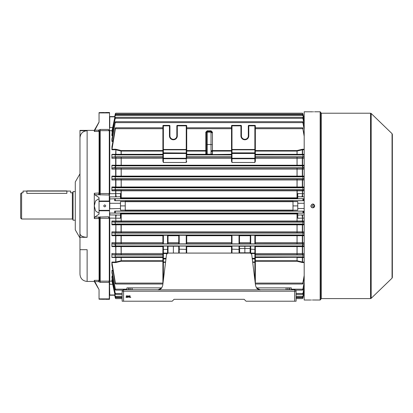 <?xml version="1.0" encoding="UTF-8"?>
<svg xmlns="http://www.w3.org/2000/svg" width="413" height="413" viewBox="0 0 413 413"><rect width="100%" height="100%" fill="white"/><g stroke="black" fill="none" stroke-linecap="round" stroke-linejoin="round"><path stroke-width="0.62" d="M21.605 219.009L20.65 218.054L20.65 193.754L21.605 192.799L21.605 219.009L72.352 219.009L72.352 192.799L70.685 192.799L70.685 191.085L66.875 191.085L66.875 193.367C71.795 192.747 71.795 192.747 66.875 193.367L26.845 193.367C21.925 192.747 21.925 192.747 26.845 193.367L26.845 191.085L23.035 191.085L23.035 192.799L21.605 192.799M75.212 220.201L73.07 220.201L73.07 191.606L75.212 191.606M313.482 206.903C314.773 206.237 314.773 205.571 313.482 204.905C312.192 205.571 312.192 206.237 313.482 206.903L313.679 206.887M314.463 206.102L314.314 205.349M320.87 112.501L320.87 299.306L320.152 300.019L320.152 111.789L320.87 112.501M312.398 111.804L304.19 111.789L304.19 300.019L310.86 300.019M312.77 111.809C310.308 111.789 310.308 111.789 312.77 111.809C315.227 111.789 315.227 111.789 312.77 111.809M312.77 300.003C310.308 300.024 310.308 300.024 312.77 300.003C315.227 300.024 315.227 300.024 312.77 300.003M311.738 300.008L312.037 300.003M314.639 206.278L314.53 206.634M314.355 206.965L313.808 207.502M313.498 207.667L313.137 207.775M312.77 207.811L312.393 207.775M312.037 207.667L311.557 207.378M311.185 206.965L311.004 206.634M310.896 206.278L310.86 205.906C312.13 208.364 313.405 208.364 314.675 205.906C313.405 203.444 312.135 203.444 310.86 205.906L312.491 204.017M392.35 134.349L392.35 277.459L392.061 278.145L392.061 133.667L392.35 134.349M313.797 111.799L313.498 111.804M312.915 204.001L313.245 204.058M313.498 204.141L314.551 205.23M313.142 300.003L320.152 300.019M23.035 191.085L70.685 191.085M99.043 199.138L98.279 198.994L95.491 201.017L94.288 205.906L94.288 193.263L99.419 193.01L100.189 193.537L109.285 193.537L109.285 130.668L100.189 130.668L99.419 131.339A0.475 0.47 -0 0 1 99.084 131.479L99.058 131.437A0.475 0.459 126.6 0 0 99.368 131.303L98.49 130.209L100.189 129.439L108.294 129.439L109.522 130.751L109.522 299.306L105.682 299.306M98.268 288.331L94.288 281.434L94.288 280.37L99.084 280.329A0.475 0.47 180 0 1 99.419 280.468L100.189 281.139L109.285 281.139L109.285 218.27L100.189 218.27L99.084 218.771L99.368 218.492L98.49 217.073L108.294 216.789L109.522 217.269M104.757 204.905C103.467 205.571 103.467 206.237 104.757 206.903C106.048 206.237 106.048 205.571 104.757 204.905L104.561 204.925M103.777 205.71L103.926 206.459M104.757 299.301C103.467 299.306 103.467 299.306 104.757 299.301C106.048 299.306 106.048 299.306 104.757 299.301L104.396 299.301M104.757 112.506C103.467 112.501 103.467 112.501 104.757 112.506C103.467 112.501 103.467 112.501 104.757 112.506C106.048 112.501 106.048 112.501 104.757 112.506C106.048 112.501 106.048 112.501 104.757 112.506M75.28 229.84L75.28 181.968L75.28 229.84L79.916 237.873L79.977 173.697M94.288 281.434L87.128 281.434L87.128 249.689L79.977 249.689L79.977 233.717C80.401 235.9 82.781 237.098 87.128 237.31L79.977 237.31L79.977 227.346M79.977 184.461L79.977 137.896C80.39 133.544 82.77 131.148 87.128 130.714L79.977 130.714L79.977 130.374L94.288 130.374L99.043 122.067L99.043 120.844M94.288 218.544L94.83 217.073L98.49 217.073L99.058 218.544L94.288 218.544L94.288 205.906L95.594 210.955L98.279 212.814L99.043 212.674M109.522 201.456L99.043 201.456L99.043 201.033L109.285 201.033L109.285 195.019L98.506 194.745A1.905 1.353 111.5 0 0 99.853 193.181L99.853 130.869A1.905 0.49 42.8 0 1 98.506 130.193L99.058 131.437L94.288 131.437L94.288 130.374M109.285 281.139L109.022 281.552L109.522 281.098M87.128 281.434C82.786 281.01 80.401 278.63 79.977 274.289L79.977 249.689M79.977 233.717L79.977 130.714M98.506 194.745L94.83 194.74L99.043 197.651L99.043 201.033M94.83 194.74L94.288 193.263M109.522 210.78L99.043 210.78L99.043 214.156L94.83 217.073M98.506 281.614L94.83 281.599L99.043 289.606L99.043 298.888L109.285 298.888L109.285 282.368L100.189 282.368L98.506 281.614A1.905 0.49 137.2 0 1 99.853 280.938L99.853 218.632A1.905 1.353 68.5 0 0 98.506 217.062M94.83 281.599L94.288 280.37M95.491 283.457L95.883 284.129M96.379 284.98L97.081 286.209M97.298 286.596L97.633 287.19M99.043 289.74L99.043 290.2M109.285 193.537L109.022 194.44L109.522 194.812M108.294 129.439L109.285 130.668M108.294 216.789L109.285 218.27M97.427 124.984L96.286 126.987M95.95 127.565L94.747 129.605M94.288 131.437L94.83 130.209L98.506 130.193M105.759 112.501L109.522 112.501L109.522 112.919L99.043 112.919L99.043 122.202L94.83 130.209M109.522 112.919L109.522 130.751M80.014 234.078L80.127 234.445M87.128 237.31L87.128 130.714L85.047 131.024M84.376 131.267L83.147 131.928M82.068 132.821L81.18 133.91M80.52 135.154L80.287 135.815M80.081 136.693L79.977 137.896M99.043 112.919L99.043 112.61L109.522 112.61M103.756 112.501L99.043 112.61M99.368 193.315L99.058 193.263L98.49 194.74L99.419 193.01L99.368 131.303M109.285 298.888L109.522 299.193L99.043 299.198L103.756 299.306M99.043 299.198L99.043 298.888M99.043 210.78L99.043 210.351L109.522 210.351M99.043 201.456L99.043 210.351M109.022 281.552L109.285 282.368M109.285 201.033L109.522 201.394M109.022 194.44L109.285 195.019L109.285 194.637M99.368 280.504A0.475 0.459 53.4 0 0 99.058 280.37L98.49 281.599L99.419 280.468L99.368 218.492M129.728 296.565L129.15 297.443L128.593 296.565L129.15 295.687L129.728 296.565M296.09 291.186L296.09 301.211L246.055 301.211L244.145 299.306L174.095 299.306L172.19 301.211L122.155 301.211L122.155 291.186M130.818 297.401L130.028 297.401L130.028 295.734L130.178 297.231L130.818 297.401M128.443 296.565L127.87 297.443L127.312 296.565L127.87 295.687L128.443 296.565M126.992 296.198L126.631 295.858L126.094 296.245L126.636 295.687L127.142 296.183L126.388 297.231L127.163 297.401L126.027 297.401L126.992 296.198M255.544 285.59L251.708 254.336L250.288 253.081L167.952 253.081L166.532 254.336L162.696 285.59L161.679 287.995L157.916 289.864L260.324 289.864L256.561 287.995L255.544 285.59M123.564 289.776L157.967 289.776A4.765 4.765 0 0 0 161.679 287.995A4.765 4.765 0 0 1 157.967 289.776L157.916 289.864M260.324 289.864L260.278 289.776A4.765 4.765 0 0 1 256.561 287.995A4.765 4.765 0 0 0 260.278 289.776L294.681 289.776M192.917 299.306L174.095 299.306M225.322 299.306L244.145 299.306M256.463 287.871L291.325 287.871L291.325 289.776M161.777 287.871L132.16 287.871L132.16 289.776M126.92 289.776L126.92 287.871L128.35 287.871L128.35 289.776M129.3 289.776L129.3 287.871L128.35 287.871M129.3 287.871L132.16 287.871M130.73 287.871L130.73 289.776M287.51 289.776L287.51 287.871M294.66 301.211L294.66 291.206L296.09 291.206A1.43 1.43 0 0 0 294.66 289.776L294.66 291.206L123.58 291.206L123.58 301.211M123.58 289.776A1.43 1.43 0 0 0 122.155 291.206L123.58 291.206L123.58 289.776M129.155 295.858L128.742 296.565L129.155 297.272L129.579 296.565L129.155 295.858M127.875 295.858L127.462 296.565L127.875 297.272L128.293 296.565L127.875 295.858M223.892 299.306L219.602 299.306M198.638 299.306L194.347 299.306M244.863 252.797L250.102 252.797L250.102 248.507L244.863 248.507L244.863 252.797L239.617 252.797L239.617 248.507L244.863 248.507L244.863 246.262L250.221 246.215M206.5 145.252L206.5 138.458L206.5 145.252M211.74 152.041L211.74 150.549A0.712 0.521 0 0 0 212.458 151.07L212.458 154.307A0.712 0.49 -0 0 1 211.74 153.817A0.712 0.712 0 0 0 212.458 154.534L212.458 154.854A0.712 0.712 0 0 1 211.74 154.137L211.028 154.214L211.028 144.529L207.212 144.529L207.212 154.214L211.028 154.214L211.028 154.88L205.788 154.854A0.712 0.712 180 0 0 206.5 154.137L206.5 132.191L207.212 131.468L207.212 144.529L206.5 144.576M162.898 151.07L121.04 151.055L121.169 150.554L162.898 150.559L162.898 125.846A0.475 0.475 0 0 1 163.372 125.371L169.449 125.371A0.475 0.475 0 0 1 169.924 125.846L169.924 135.851A3.454 3.454 0 0 0 173.383 139.31A3.454 3.454 0 0 0 176.836 135.851A3.454 3.454 0 0 1 173.383 139.31A3.454 3.454 0 0 1 169.924 135.851L169.449 135.851L169.449 125.846L163.372 125.846L163.372 149.475L186.248 149.475L186.248 125.846L177.311 125.846L177.311 135.851A3.934 3.934 0 0 1 173.383 139.785A3.934 3.934 0 0 1 169.449 135.851M244.863 139.31A3.454 3.454 0 0 1 241.409 135.851A3.454 3.454 0 0 0 244.863 139.31A3.454 3.454 0 0 0 248.316 135.851L248.316 125.846A0.475 0.475 0 0 1 248.791 125.371L254.867 125.371A0.475 0.475 0 0 1 255.348 125.846L255.348 149.475L255.348 125.846L248.791 125.846L248.791 135.851A3.934 3.934 0 0 1 244.863 139.785A3.934 3.934 0 0 1 240.929 135.851L240.929 125.846L231.992 125.846L231.992 149.475L254.867 149.475L254.867 125.371M114.69 211.1L114.69 213.051L109.765 213.051L109.765 214.941L120.482 215.08L120.482 213.103L114.628 213.103L115.31 213.025L115.31 211.213L114.69 211.1L125.253 211.1L125.253 201.616L120.482 201.616L120.482 208.524L109.522 208.761L109.522 294.97L114.716 295.218L109.765 295.218L109.522 294.748M292.993 201.616L297.758 201.616L297.758 210.191L292.993 210.191L292.993 200.708L303.55 200.708L302.93 200.599L302.93 198.782L303.612 198.705L303.55 200.708M186.722 150.151A0.475 0.336 0 0 0 186.248 149.811L186.248 149.475L186.722 149.475L186.722 125.846L186.722 153.208A0.475 0.336 0 0 0 186.248 152.867L186.248 149.811L163.372 149.811L163.372 152.867L186.248 153.006A0.475 0.475 0 0 1 186.722 153.486L186.722 158.251A0.475 0.475 0 0 1 186.248 158.726L163.372 158.726L163.372 162.485L162.898 161.22L162.898 149.475L163.372 149.475L163.372 149.811A0.475 0.336 0 0 0 162.898 150.151M231.517 154.534L212.458 154.534L231.517 154.307L231.517 158.308L186.722 158.308M231.517 154.307L231.517 151.07L212.458 151.07L212.458 150.559L231.517 150.559M304.19 128.391L302.93 122C302.368 121.479 302.357 121.69 302.894 122.63L304.19 129.47M115.31 122.775L115.351 122.63C115.883 121.69 115.872 121.479 115.31 122L111.908 139.119L111.908 141.416L115.31 122L115.681 121.696L302.564 121.696L302.93 122.775M304.19 123.921L302.93 117.782C302.368 117.142 302.368 117.323 302.925 118.319L304.19 124.649M115.31 118.34L115.315 118.319C115.877 117.323 115.872 117.142 115.31 117.782L111.908 134.204L111.908 135.722L115.31 117.782L115.748 117.38L302.497 117.38L302.93 118.34M255.348 150.151A0.475 0.336 0 0 0 254.867 149.811L231.992 149.811L231.992 152.867L254.867 152.867L254.867 149.475L255.348 149.475L255.348 161.22L254.867 162.485L231.992 162.485L231.517 161.22L231.517 125.846A0.475 0.475 0 0 1 231.992 125.371L240.929 125.371A0.475 0.475 0 0 1 241.409 125.846L241.409 135.851L240.929 135.851M304.19 134.803L302.636 127.782L255.348 127.782M302.93 129.011L302.93 127.999C302.383 127.602 302.352 127.844 302.843 128.717L304.19 136.331M304.19 156.925L303.101 156.821L302.843 154.916L304.19 154.782M255.348 161.22L255.348 157.141L304.19 157.121M186.722 161.22L186.248 162.485L163.372 162.485M231.517 161.22L231.517 158.308M231.517 153.208A0.475 0.336 180 0 1 231.992 152.867L254.867 153.006A0.475 0.475 0 0 1 255.348 153.486L255.348 150.559L297.035 150.559L302.337 149.269L304.19 149.238M112.775 276.731L111.995 276.731L115.315 293.488C115.877 294.484 115.872 294.665 115.31 294.025L111.918 277.562M304.19 287.887L302.93 294.025C302.368 294.665 302.368 294.484 302.925 293.488L304.19 287.159M113.002 270.985L111.975 270.985L115.351 289.177C115.883 290.117 115.872 290.329 115.31 289.807L111.928 272.601M304.19 283.416L302.93 289.807C302.368 290.329 302.357 290.117 302.894 289.177L304.19 282.337M178.741 246.065L179.216 246.055L179.216 249.158L178.741 249.395L178.741 246.065M186.248 246.055L186.722 246.065L186.722 249.395L186.248 249.158L186.248 246.055L179.216 246.055M231.517 253.081L231.517 246.065L239.499 246.065L239.499 253.081L239.499 246.215L244.863 246.262M250.221 253.081L250.221 246.065L254.867 246.055L255.348 246.065L255.348 253.556L304.19 253.53M255.348 246.272L304.19 246.251M304.19 243.928L302.93 244.279C302.368 245.115 302.357 245.668 302.894 245.931L304.19 246.055M115.31 245.936L115.351 245.931C115.883 245.663 115.872 245.115 115.31 244.279L112.129 243.753L111.908 242.689L111.908 246.587L111.975 246.251L115.31 245.936L115.31 244.279M162.898 246.597L121.04 246.607L121.169 246.272L162.898 246.272M162.898 246.065L163.372 246.055L163.372 249.158L162.898 249.395L162.898 246.065M167.544 246.055L168.019 246.065L168.019 249.395L167.544 249.158L167.544 246.055L163.372 246.055M168.019 246.215L178.741 246.215M167.544 253.081L167.544 249.395L163.372 249.395L163.372 253.081L169.449 253.081M178.741 235.327L178.741 243.876L178.741 235.327L179.216 235.281L179.216 243.882L186.248 243.882L186.248 235.281L179.216 235.281M186.248 235.281L186.722 235.327L186.722 243.876L186.248 243.882M231.574 235.286L239.499 235.327L239.499 243.876L239.024 243.882L231.517 243.876L231.574 235.286L186.671 235.286M250.278 235.286L255.348 235.327L255.348 243.876L254.867 243.882L250.221 243.876L250.278 235.286L239.447 235.286M255.291 235.286L304.19 235.265M304.19 232.968L302.93 233.242L302.925 234.971L304.19 235.085M115.31 233.242L115.31 234.971L115.191 233.066L112.109 232.803L111.908 231.843L111.908 235.699L111.995 235.265L115.31 234.971L302.925 234.971L302.93 233.242M163.372 243.882L162.898 243.876L162.898 235.715L121.04 235.72L121.169 235.286L163.372 235.281L163.372 243.882L167.544 243.882L167.544 235.281L163.372 235.281M167.544 235.281L168.019 235.327L168.019 243.876L167.544 243.882M162.898 243.732L121.169 243.732L121.04 242.674L162.898 242.668M304.19 243.753L255.348 243.732M179.216 243.882L178.741 243.876M248.791 253.081L254.888 253.081M162.898 235.715L162.949 235.286M304.19 254.883L303.101 254.986L302.843 256.896L304.19 257.025M304.19 254.692L255.348 254.666M304.19 262.57L302.337 262.539L297.035 261.248L255.348 261.248L255.348 283.953M304.19 277.004L302.93 283.808C302.383 284.206 302.352 283.968 302.843 283.091L304.19 275.476M302.93 282.797L302.636 284.025L255.353 284.025M297.035 261.248L297.035 260.742L255.348 260.742L255.348 258.321L255.348 262.332L252.689 262.332M112.052 130.637L109.765 130.637L109.765 193.723L120.482 193.563L120.482 198.705L114.628 198.705L115.31 198.782L115.31 200.599L114.69 200.708L125.253 200.708L125.253 201.616M112.548 280.448L112.021 280.448L111.908 279.766L111.908 280.644L115.31 296.379C115.872 297.345 115.872 297.453 115.31 296.715C115.872 297.453 115.872 297.345 115.31 296.379L122.155 296.281M111.995 276.731L111.944 277.603M111.975 270.985L111.98 272.688M162.898 283.953L162.898 261.248L121.21 261.248L115.655 262.57L111.954 262.57L111.908 262.059L111.938 265.291M111.908 253.53L111.908 257.485L115.397 256.896L115.144 254.986L112.15 254.692L111.908 253.53L162.898 253.499L162.898 254.666L121.169 254.666L121.04 246.607L111.908 246.587M111.908 220.991L111.908 224.827L112.021 224.29L115.294 224.011L115.31 222.22L112.088 221.848L111.908 220.991L304.19 220.991M304.19 187.517L112.021 187.517L111.908 186.981L111.908 190.816L112.088 189.965L304.19 189.965M304.19 176.542L111.995 176.542L111.908 176.108L111.908 179.965L112.109 179.01L304.19 179.01M304.19 165.556L111.975 165.556L111.908 165.226L111.908 169.118L112.129 168.06L304.19 168.06M162.898 154.534L111.908 154.328L111.908 158.282L112.15 157.121L162.898 157.141M111.938 146.517L111.908 149.754L115.397 128.717C115.888 127.844 115.862 127.602 115.31 127.999L112.026 146.362M111.913 131.179L115.31 115.433C115.872 114.468 115.872 114.355 115.31 115.093L111.918 131.164M297.758 213.975L121.04 213.975L121.169 213.335L297.758 213.335M304.19 218.085L297.758 218.245L297.758 213.103L303.612 213.103L302.93 213.025L302.93 211.213L302.93 213.025M292.993 210.191L292.993 211.1L302.93 211.213M304.19 196.872L297.758 196.727L297.758 198.705L303.612 198.705M297.758 198.477L121.169 198.472L121.04 197.832L297.758 197.837M120.482 215.08L120.482 218.203M120.482 218.245L109.765 218.085L109.765 281.17L112.052 281.17M304.19 221.848L121.169 221.827L121.04 213.975L120.482 213.975M120.482 197.837L121.04 197.832L121.04 190.837L111.908 190.816M114.628 198.705L114.69 200.708M303.55 295.104L302.93 298.016C302.362 298.847 302.362 298.805 302.93 297.897L303.612 294.67L302.93 298.016C302.362 298.847 302.362 298.805 302.93 297.897C302.362 298.805 302.362 298.847 302.93 298.016L302.93 297.897M115.242 297.685L114.69 295.104L115.242 297.685M114.881 294.67L115.31 297.897C115.877 298.805 115.877 298.847 115.31 298.016L115.31 297.897C115.877 298.805 115.877 298.847 115.31 298.016C115.877 298.847 115.877 298.805 115.31 297.897M114.628 294.67L114.69 295.104M297.076 198.472L297.2 190.837L121.04 190.837L121.169 189.98M297.076 221.827L297.076 213.335M302.93 113.916C302.362 113.007 302.362 112.966 302.93 113.792C302.362 112.966 302.362 113.007 302.93 113.916L303.55 116.703L302.93 113.792C302.362 112.966 302.362 113.007 302.93 113.916L303.364 117.137M115.31 113.916L115.31 113.792C115.877 112.966 115.877 113.007 115.31 113.916C115.877 113.007 115.877 112.966 115.31 113.792L114.628 117.137L115.31 113.916C115.877 113.007 115.877 112.966 115.31 113.792L114.69 116.703M304.19 121.086L302.93 115.093C302.368 114.355 302.368 114.468 302.93 115.433L304.19 121.51M115.31 115.433C115.872 114.468 115.872 114.355 115.31 115.093L115.31 115.433M302.93 115.093C302.368 114.355 302.368 114.468 302.93 115.433L302.93 115.093M162.898 127.782L115.604 127.782L115.31 129.011M304.19 222.008L302.93 222.22L302.93 224.006L304.19 224.12M304.19 224.827L121.04 224.842L121.169 224.305L304.19 224.29M115.31 222.22L115.31 224.006L302.951 224.011M111.908 262.059L115.655 262.059L121.21 260.742L162.898 260.742L162.898 254.666M304.19 232.803L121.169 232.782L121.04 231.827L304.19 231.843M304.19 290.726L302.93 296.715C302.368 297.453 302.368 297.345 302.93 296.379L304.19 290.298M112.021 280.448L115.294 296.281M302.93 296.715C302.368 297.453 302.368 297.345 302.93 296.379L302.93 296.715M111.954 262.57L115.397 283.091C115.888 283.963 115.862 284.206 115.31 283.808L112.026 265.445M162.887 284.025L115.604 284.025L115.31 282.797M302.93 293.473L302.497 294.428L296.09 294.428M122.155 294.428L115.748 294.428L115.31 293.473M302.93 289.033L302.564 290.117L295.584 290.117M122.656 290.117L115.681 290.117L115.31 289.033M304.19 189.799L302.93 189.588L302.93 187.801L304.19 187.693M112.021 187.517L115.31 187.801L115.217 189.701L112.088 189.965M111.954 154.555L115.397 154.916L115.144 156.821L112.15 157.121M304.19 178.839L302.93 178.566L302.925 176.836L304.19 176.723M111.995 176.542L115.315 176.836L115.191 178.741L112.109 179.01M304.19 167.879L302.93 167.528C302.368 166.692 302.357 166.145 302.894 165.876L304.19 165.758M111.975 165.556L115.351 165.876C115.883 166.145 115.872 166.692 115.31 167.528L112.129 168.06M304.19 158.282L255.348 158.308M111.908 165.226L304.19 165.226M162.898 158.251L186.248 158.251L186.248 153.486L163.372 153.486L163.372 158.726A0.475 0.475 0 0 1 162.898 158.251L111.908 158.282M304.19 169.118L111.908 169.118M111.908 176.108L304.19 176.108M255.348 154.307L304.19 154.328M304.19 149.754L302.461 149.774L297.035 151.07L255.348 151.07M111.908 154.328L162.898 154.307M121.169 154.534L121.04 151.055L115.655 149.754L111.908 149.754M304.19 179.965L111.908 179.965M111.908 186.981L304.19 186.981M304.19 257.485L297.035 257.5L297.035 260.742L302.584 262.059L304.19 262.059M162.898 257.5L111.908 257.485M304.19 235.699L255.348 235.715M255.348 242.668L304.19 242.689M304.19 246.587L255.348 246.597M111.908 242.689L121.04 242.674L121.04 235.72L111.908 235.699M111.908 231.843L121.04 231.827L121.04 224.842L111.908 224.827M297.758 196.727L297.758 193.563L304.19 193.723M304.19 190.816L297.2 190.837L297.076 189.98M114.69 198.756L109.522 198.958L109.522 117.065M304.19 154.555L302.337 154.555L302.337 149.269M302.337 154.555L297.076 154.534L297.076 150.554M115.903 154.555L115.903 149.269L121.169 150.554M302.337 254.687L302.337 246.251M297.076 254.666L297.076 246.272M121.169 254.666L115.903 254.687L115.779 253.536L115.903 246.251L121.169 246.272M302.337 243.747L302.337 235.265M297.076 243.732L297.076 235.286M121.169 243.732L115.903 243.747L115.779 242.694L115.903 235.265L121.169 235.286M302.337 232.803L302.337 224.29M297.076 232.782L297.076 224.305M121.169 232.782L115.903 232.803L115.779 231.848L115.903 224.29L121.169 224.305M302.337 221.843L302.461 218.105A3.81 0.687 88.1 0 0 301.8 214.951L304.19 214.941M121.169 221.827L115.903 221.843L115.779 218.105A3.81 0.687 -88.1 0 1 116.445 214.951M302.337 187.517L302.337 179.01M297.076 187.502L297.076 179.025M121.169 187.502L121.169 179.025M115.903 187.517L115.903 179.01M302.337 176.542L302.337 168.06M297.076 176.527L297.076 168.076M121.169 176.527L121.169 168.076M115.903 176.542L115.903 168.06M302.337 165.556L302.337 157.121M297.076 165.536L297.076 157.141M121.169 165.536L121.169 157.141M115.903 165.556L115.903 157.121M302.337 262.539L302.337 257.253L304.19 257.253M297.076 261.253L297.076 257.273L302.337 257.253M121.169 261.253L121.169 257.273L162.898 257.273M115.903 262.539L115.903 257.253L121.169 257.273M301.8 196.856A3.81 0.687 91.9 0 0 302.461 193.702L302.337 189.965M120.482 196.727L116.445 196.856A3.81 0.687 -91.9 0 1 115.779 193.702L115.903 189.965M303.55 211.1L303.612 213.103M303.55 116.703L303.612 117.137M303.55 116.838L304.19 116.838M303.524 116.59L304.19 116.59M114.716 116.59L109.765 116.59M114.69 116.838L109.765 116.838L109.765 127.534L112.703 127.534M303.55 294.97L304.19 294.97M303.524 295.218L304.19 295.218M303.55 198.756L304.19 198.756M303.55 213.051L304.19 213.051M297.758 208.524L304.19 208.524M297.758 203.284L304.19 203.284M292.993 205.906L297.758 205.906M114.69 294.97L109.765 294.97L109.522 284.232M120.482 208.524L120.482 210.191L125.253 210.191M116.445 196.856L109.765 196.872L109.765 208.524M120.482 203.284L109.765 203.284L120.482 203.284M125.253 205.906L120.482 205.906M186.248 253.081L186.248 249.395L186.722 249.395L186.722 253.081M165.551 262.332L162.898 262.332L162.898 249.395L168.019 249.395L168.019 253.081L168.019 249.395M165.985 258.801L163.372 258.801A0.475 0.475 0 0 1 162.898 258.321L166.041 258.321M255.342 253.541L255.348 258.321A0.475 0.475 0 0 1 254.867 258.801L252.255 258.801M173.383 246.262L173.383 253.081M162.898 243.876L162.898 235.327M178.741 253.081L178.741 249.395L179.216 249.395L179.216 253.081M252.198 258.321L254.867 258.321L254.867 253.556L255.348 253.556A0.475 0.475 0 0 0 254.867 253.081L254.867 249.395L255.348 249.395L254.867 249.158L254.867 246.055M250.701 246.055L250.701 249.158L250.221 249.395L250.701 249.395L250.701 253.081M239.024 253.081L239.024 249.395L239.499 249.395L239.024 249.158L239.024 246.055M231.992 246.055L231.992 249.158L231.517 249.395L231.992 249.395L231.992 253.081M162.898 153.486L163.372 153.486L163.372 153.006A0.475 0.475 0 0 0 162.898 153.486L162.898 153.208A0.475 0.336 0 0 1 163.372 152.867L186.248 153.006L186.248 153.486L186.722 153.486M177.311 135.851L176.836 135.851L176.836 125.846A0.475 0.475 0 0 1 177.311 125.371L186.248 125.371A0.475 0.475 0 0 1 186.722 125.846L186.248 125.846L186.248 125.371M254.867 162.485L254.867 153.486L231.992 153.486L231.992 158.251L255.348 158.251A0.475 0.475 0 0 1 254.867 158.726L231.992 158.726L231.992 162.485M231.992 153.006A0.475 0.475 0 0 0 231.517 153.486L231.992 153.486L231.992 153.006M162.898 253.556A0.475 0.475 0 0 1 163.372 253.081A0.475 0.475 0 0 0 162.898 253.556L163.372 253.556L163.372 261.997L165.592 261.997M231.517 158.251A0.475 0.475 0 0 0 231.992 158.726L231.992 158.251L231.517 158.251M211.74 144.576L211.028 144.529L211.028 131.468L211.74 132.191L212.458 132.206L211.028 130.771L211.028 131.468L207.212 131.468L207.212 130.771L211.028 130.771M206.5 154.137L207.212 154.214L207.212 154.88M205.788 154.854L205.788 154.534A0.712 0.712 180 0 0 206.5 153.817A0.712 0.49 180 0 1 205.788 154.307L205.788 151.07A0.712 0.521 180 0 0 206.5 150.549L205.788 150.559L205.788 132.206L207.212 130.771M206.5 132.191L205.788 132.206M321.252 298.589L370.523 298.589L370.523 113.219L321.252 113.219L321.252 298.589L320.87 298.971M370.523 113.219L371.184 113.487L371.184 298.325L392.061 278.145M66.875 190.894L26.845 190.894M99.084 280.329L99.084 218.771M99.084 193.036L99.084 131.479M100.189 216.789L100.189 282.368M100.189 129.439L100.189 195.019M288.94 287.871L288.94 289.776M289.895 289.776L289.895 287.871M286.08 289.776L286.08 287.871M125.253 210.114L292.993 210.114M212.458 132.206L212.458 150.559L211.74 150.549M186.722 128.717L231.517 128.717M186.722 150.559L205.788 150.559L205.788 151.07L186.722 151.07M186.722 154.307L205.788 154.307L186.722 154.534M186.722 154.916L231.517 154.916M211.028 154.88L212.458 154.854M162.898 261.661A0.475 0.336 180 0 0 163.372 261.997L163.372 280.071M254.867 280.071L254.867 258.941L252.276 258.941M115.351 122.63L302.894 122.63M111.975 140.823L113.002 140.823M115.315 118.319L302.925 118.319M111.995 135.077L112.775 135.077M244.863 139.785A3.934 3.934 0 0 0 248.791 135.851L248.316 135.851M255.348 128.717L302.843 128.717M297.076 154.534L255.348 154.534M255.348 154.916L302.843 154.916M255.348 156.821L303.101 156.821M121.21 157.141L121.21 165.536M297.035 165.536L297.035 157.141M297.035 154.534L297.035 150.559M186.722 156.821L231.517 156.821M186.722 157.141L231.517 157.141M115.315 293.488L122.155 293.488M296.09 293.488L302.925 293.488M115.351 289.177L126.92 289.177M291.325 289.177L302.894 289.177M186.722 246.272L231.517 246.272M115.351 245.931L302.894 245.931M111.975 246.251L115.903 246.251M167.967 235.286L178.798 235.286M111.995 235.265L115.903 235.265M178.741 243.732L168.019 243.732M115.903 243.747L112.129 243.753M115.17 244.026L303.075 244.026M250.221 243.732L239.499 243.732M231.517 243.732L186.722 243.732M178.741 235.715L168.019 235.715M168.019 242.668L178.741 242.668M231.517 235.715L186.722 235.715M186.722 242.668L231.517 242.668M231.517 246.597L186.722 246.597M121.21 246.272L121.21 254.666M239.499 242.668L250.221 242.668M250.221 235.715L239.499 235.715M121.21 235.286L121.21 243.732M166.888 253.556L163.372 253.556L163.372 253.081M255.348 254.986L303.101 254.986M255.348 257.273L297.076 257.273M255.348 256.896L302.843 256.896M255.348 283.091L302.843 283.091M297.035 257.273L255.348 257.5M297.035 254.666L297.035 246.272M125.253 200.94L292.993 200.94M115.242 200.661L303.003 200.661M111.908 279.766L112.408 279.766M111.908 276.085L112.656 276.085M111.908 270.391L112.899 270.391M115.655 262.57L115.903 257.253M115.903 254.687L115.655 246.251M115.655 243.753L115.655 235.265M115.903 232.803L115.903 224.29M115.903 221.843L115.655 214.941M115.655 196.872L115.655 189.965M115.655 187.517L115.655 179.01M115.655 176.542L115.655 168.06M115.655 165.556L115.655 157.121M115.655 154.555L115.903 149.269M112.899 141.416L111.908 141.416M112.656 135.722L111.908 135.722M112.408 132.041L111.908 132.041M120.482 213.335L121.169 213.335M115.268 213.051L302.972 213.051M115.242 211.146L303.003 211.146M292.993 210.867L125.253 210.867M115.268 198.756L302.972 198.756M121.169 198.472L120.482 198.477M115.31 200.599L115.31 198.782M115.31 213.025L115.31 211.213M115.268 297.685L122.155 297.685M296.09 297.685L302.972 297.685M302.584 149.238L302.584 154.555M302.584 157.121L302.584 165.556M302.584 168.06L302.584 176.542M302.584 179.01L302.584 187.517M302.584 189.965L302.584 196.872M302.584 214.941L302.584 221.848M302.584 224.29L302.584 232.803M302.584 235.265L302.584 243.753M302.584 246.251L302.584 254.692M302.584 257.253L302.584 262.57M115.268 114.122L302.972 114.122M115.294 115.532L302.951 115.532M112.021 131.365L112.548 131.365M115.397 128.717L162.898 128.717M111.954 149.238L115.655 149.238M115.655 221.848L112.088 221.848M115.217 222.106L303.023 222.106M112.021 224.29L115.655 224.29M115.144 254.986L162.898 254.986M115.655 254.692L112.15 254.692M115.397 256.896L162.898 256.896M111.954 257.253L115.655 257.253M115.655 232.803L112.109 232.803M115.191 233.066L303.049 233.066M296.09 296.281L302.951 296.281M115.397 283.091L162.898 283.091M115.294 187.796L302.951 187.796M115.217 189.701L303.023 189.701M115.397 154.916L162.898 154.916M115.144 156.821L162.898 156.821M115.31 178.566L115.31 176.836L302.925 176.836L302.93 178.566M115.191 178.741L303.049 178.741M115.351 165.876L302.894 165.876M115.17 167.781L303.075 167.781M297.035 176.527L297.035 168.076M121.21 168.076L121.21 176.527M292.993 201.694L125.253 201.694M121.21 150.559L121.21 154.534M297.035 187.502L297.035 179.025M121.21 179.025L121.21 187.502M121.21 257.273L121.21 261.248M297.035 243.732L297.035 235.286M297.035 232.782L297.035 224.305M121.21 224.305L121.21 232.782M297.035 221.827L297.035 213.335M121.21 213.335L121.21 221.827M297.035 198.472L297.035 189.98M121.21 189.98L121.21 198.472M115.31 156.47L115.31 154.911M115.31 167.528L115.31 165.871M115.31 189.588L115.31 187.801M115.31 256.901L115.31 255.337M302.93 156.47L302.93 154.911M302.93 167.528L302.93 165.871M302.93 189.588L302.93 187.801M302.93 200.599L302.93 198.782M302.93 224.006L302.93 222.22M302.93 245.936L302.93 244.279M302.93 256.901L302.93 255.337M109.522 127.576L109.522 130.875M297.758 215.08L301.8 214.951M112.703 284.273L109.765 284.273L109.522 280.938M109.522 193.764L109.522 197.104M109.522 214.703L109.522 218.043M165.969 258.941L163.372 258.941A0.475 0.336 180 0 1 162.898 258.605M254.867 253.081L254.867 253.556L251.357 253.556M252.648 261.997L254.867 261.997A0.475 0.336 0 0 0 255.348 261.661M254.867 258.321L255.348 258.321A0.475 0.475 0 0 1 254.867 258.801L254.867 258.321M255.348 258.605A0.475 0.336 0 0 1 254.867 258.941L254.867 258.801M254.867 249.395L250.701 249.158L254.867 249.395M254.867 243.882L254.867 235.281M250.701 235.281L250.701 243.882M239.024 249.395L231.992 249.158L239.024 249.395M239.024 243.882L239.024 235.281M231.992 235.281L231.992 243.882M186.248 249.395L179.216 249.158L186.248 249.395M231.517 149.475L231.992 149.475L231.992 149.811A0.475 0.336 180 0 0 231.517 150.151M255.348 153.486L254.867 153.486L254.867 152.867A0.475 0.336 0 0 1 255.348 153.208M241.409 125.846L240.929 125.846L240.929 125.371M231.517 125.846L231.992 125.846L231.992 125.371M248.791 125.371L248.791 125.846L248.316 125.846M186.248 162.485L186.248 158.251L186.722 158.251M162.898 125.846L163.372 125.846L163.372 125.371M169.449 125.371L169.449 125.846L169.924 125.846M176.836 125.846L177.311 125.846L177.311 125.371M211.74 132.862A0.712 0.712 180 0 0 211.028 132.15L207.212 132.15A0.712 0.712 0 0 0 206.5 132.862M72.352 219.009L73.07 219.726M72.352 192.799L73.07 192.086M392.061 133.667L371.184 113.487M320.152 111.789L314.675 111.789M370.523 298.589L371.184 298.325M321.252 113.219L320.87 112.837M75.28 181.968L79.916 173.935M249.628 252.797L249.628 253.081M240.098 252.797L240.098 253.081M186.722 127.782L231.517 127.782M115.831 113.188L302.414 113.188L115.831 113.188M115.795 114.592L302.445 114.592M115.831 298.625L122.155 298.625L115.831 298.625M296.09 298.625L302.414 298.625L296.09 298.625M115.795 297.215L122.155 297.215M296.09 297.215L302.445 297.215"/></g></svg>
